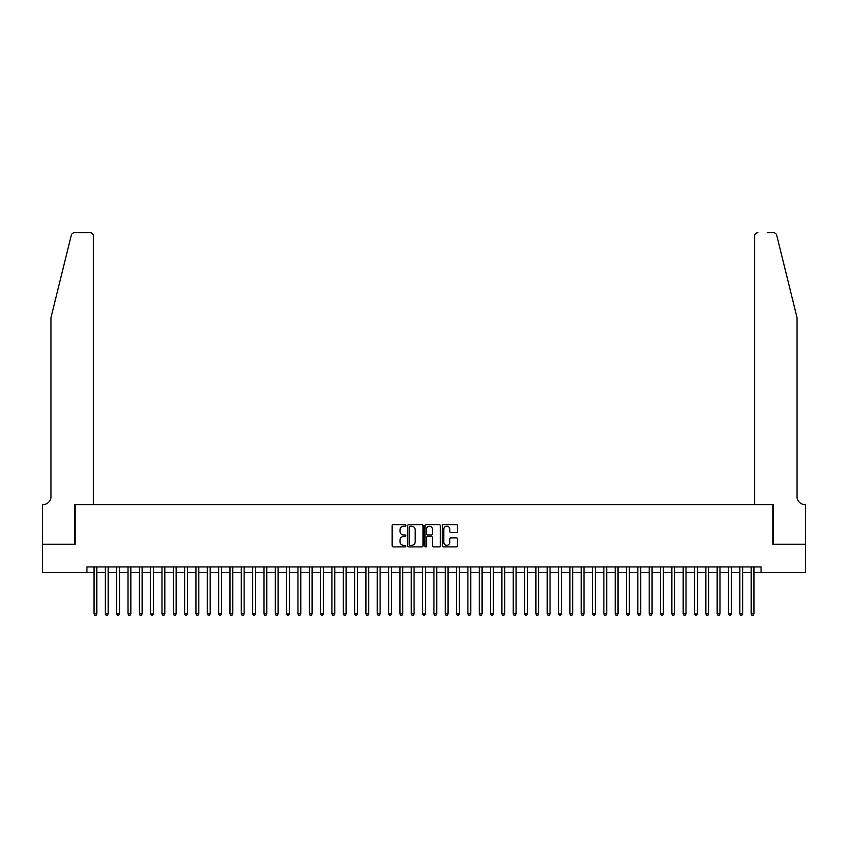 <?xml version="1.0" encoding="UTF-8"?>
<svg xmlns="http://www.w3.org/2000/svg" width="848" height="848" viewBox="0 0 848 848"><rect width="100%" height="100%" fill="white"/><g stroke="black" fill="none" stroke-linecap="round" stroke-linejoin="round"><path stroke-width="1.27" d="M405.874 525.431A0.774 0.774 0 0 0 405.09 524.647L393.281 524.647A1.113 1.113 0 0 0 392.168 525.76L392.168 545.783A1.113 1.113 0 0 0 393.281 546.896L405.09 546.896A0.774 0.774 0 0 0 405.874 546.112A0.774 0.774 0 0 0 405.09 545.338L403.563 545.338A3.562 3.562 0 0 1 400.002 541.777L400.002 540.112A3.562 3.562 0 0 1 403.563 536.551L405.09 536.551A0.774 0.774 0 0 0 405.874 535.777A0.774 0.774 0 0 0 405.09 534.993L403.563 534.993A3.562 3.562 0 0 1 400.002 531.431L400.002 529.767A3.562 3.562 0 0 1 403.563 526.205L405.09 526.205A0.774 0.774 0 0 0 405.874 525.431M456.5 532.491A1.113 1.113 0 0 0 457.613 531.378L457.613 525.76A1.113 1.113 0 0 0 456.5 524.647L443.377 524.647A1.113 1.113 0 0 0 442.264 525.76L442.264 545.783A1.113 1.113 0 0 0 443.377 546.896L456.5 546.896A1.113 1.113 0 0 0 457.613 545.783L457.613 538.999A1.113 1.113 0 0 0 456.5 537.886L450.882 537.886A1.113 1.113 0 0 0 449.769 538.999L449.769 542.36A2.979 2.979 0 0 1 446.801 545.338A2.979 2.979 0 0 1 443.822 542.36L443.822 529.184A2.979 2.979 0 0 1 446.801 526.205A2.979 2.979 0 0 1 449.769 529.184L449.769 531.378A1.113 1.113 0 0 0 450.882 532.491L456.5 532.491M86.931 572.591L42.453 572.591L42.453 544.268L75.027 544.268L75.027 504.613L772.973 504.613L772.973 544.268L805.547 544.268L805.547 572.591L761.069 572.591L761.069 566.93L86.931 566.93L86.931 572.591L94.011 572.591M423.025 525.76A1.113 1.113 0 0 0 421.912 524.647L408.789 524.647A1.113 1.113 0 0 0 407.676 525.76L407.676 545.783A1.113 1.113 0 0 0 408.789 546.896L421.912 546.896A1.113 1.113 0 0 0 423.025 545.783L423.025 525.76M426.088 524.647L439.211 524.647A1.113 1.113 0 0 1 440.324 525.76L440.324 545.783A1.113 1.113 0 0 1 439.211 546.896L433.593 546.896A1.113 1.113 0 0 1 432.48 545.783L432.48 537.664A1.113 1.113 0 0 0 431.367 536.551L427.646 536.551A1.113 1.113 0 0 0 426.533 537.664L426.533 546.112A0.774 0.774 0 0 1 425.749 546.896A0.774 0.774 0 0 1 424.975 546.112L424.975 525.76A1.113 1.113 0 0 1 426.088 524.647M96.842 572.591L105.343 572.591M108.173 572.591L116.674 572.591M119.504 572.591L127.995 572.591M130.836 572.591L139.326 572.591M142.167 572.591L150.658 572.591M153.488 572.591L161.989 572.591M164.819 572.591L173.321 572.591M176.151 572.591L184.652 572.591M187.482 572.591L195.983 572.591M198.814 572.591L207.315 572.591M210.145 572.591L218.636 572.591M221.476 572.591L229.967 572.591M232.808 572.591L241.298 572.591M244.129 572.591L252.63 572.591M255.46 572.591L263.961 572.591M266.791 572.591L275.293 572.591M278.123 572.591L286.624 572.591M289.454 572.591L297.955 572.591M300.786 572.591L309.287 572.591M312.117 572.591L320.608 572.591M323.448 572.591L331.939 572.591M334.78 572.591L343.27 572.591M346.101 572.591L354.602 572.591M357.432 572.591L365.933 572.591M368.763 572.591L377.265 572.591M380.095 572.591L388.596 572.591M391.426 572.591L399.927 572.591M402.758 572.591L411.259 572.591M414.089 572.591L422.58 572.591M425.42 572.591L433.911 572.591M436.741 572.591L445.242 572.591M448.073 572.591L456.574 572.591M459.404 572.591L467.905 572.591M470.735 572.591L479.237 572.591M482.067 572.591L490.568 572.591M493.398 572.591L501.899 572.591M504.73 572.591L513.22 572.591M516.061 572.591L524.552 572.591M527.392 572.591L535.883 572.591M538.713 572.591L547.214 572.591M550.045 572.591L558.546 572.591M561.376 572.591L569.877 572.591M572.707 572.591L581.209 572.591M584.039 572.591L592.54 572.591M595.37 572.591L603.871 572.591M606.702 572.591L615.192 572.591M618.033 572.591L626.524 572.591M629.364 572.591L637.855 572.591M640.685 572.591L649.186 572.591M652.017 572.591L660.518 572.591M663.348 572.591L671.849 572.591M674.679 572.591L683.181 572.591M686.011 572.591L694.512 572.591M697.342 572.591L705.833 572.591M708.674 572.591L717.164 572.591M720.005 572.591L728.496 572.591M731.326 572.591L739.827 572.591M742.657 572.591L751.158 572.591M753.989 572.591L761.069 572.591M410.019 526.205A0.774 0.774 0 0 0 409.234 526.99L409.234 544.554A0.774 0.774 0 0 0 410.019 545.338L411.63 545.338A3.562 3.562 0 0 0 415.191 541.777L415.191 529.767A3.562 3.562 0 0 0 411.63 526.205L410.019 526.205M432.48 529.237A2.979 2.979 0 0 0 429.501 526.258A2.979 2.979 0 0 0 426.533 529.237L426.533 533.88A1.113 1.113 0 0 0 427.646 534.993L431.367 534.993A1.113 1.113 0 0 0 432.48 533.88L432.48 529.237M96.842 566.93L96.842 613.835L94.011 613.835L94.011 566.93M96.842 613.835L95.994 615.309L94.859 615.309L94.011 613.835M71.274 235.278C72.144 233.412 72.144 233.412 71.274 235.278C72.144 233.412 72.144 233.412 71.274 235.278L50.954 317.671L50.954 496.684A7.929 7.929 0 0 1 43.025 504.613L42.4 504.613L42.4 544.268L74.857 544.268L74.857 504.613L93.439 504.613L93.439 236.094A3.403 3.403 0 0 0 90.047 232.691L74.582 232.691A3.403 3.403 0 0 0 71.274 235.278M80.634 232.691L90.047 232.691C92.093 232.903 93.227 234.037 93.439 236.094L93.439 504.613M50.954 496.684A7.929 7.929 0 0 1 43.025 504.613M790.813 292.401L776.726 235.278L797.046 317.671L797.046 496.684A7.929 7.929 0 0 0 804.975 504.613L805.6 504.613L805.6 544.268L773.143 544.268L773.143 504.613L754.561 504.613L754.561 236.094L754.561 504.613M767.366 232.691L773.418 232.691A3.403 3.403 0 0 1 776.726 235.278M757.953 232.691A3.403 3.403 0 0 0 754.561 236.094C754.773 234.037 755.907 232.903 757.953 232.691M797.046 496.684A7.929 7.929 0 0 0 804.975 504.613M108.173 566.93L108.173 613.835L105.343 613.835L105.343 566.93M108.173 613.835L107.325 615.309L106.191 615.309L105.343 613.835M119.504 566.93L119.504 613.835L116.674 613.835L116.674 566.93M119.504 613.835L118.656 615.309L117.522 615.309L116.674 613.835M130.836 566.93L130.836 613.835L127.995 613.835L127.995 566.93M130.836 613.835L129.977 615.309L128.854 615.309L127.995 613.835M142.167 566.93L142.167 613.835L139.326 613.835L139.326 566.93M142.167 613.835L141.309 615.309L140.174 615.309L139.326 613.835M153.488 566.93L153.488 613.835L150.658 613.835L150.658 566.93M153.488 613.835L152.64 615.309L151.506 615.309L150.658 613.835M164.819 566.93L164.819 613.835L161.989 613.835L161.989 566.93M164.819 613.835L163.971 615.309L162.837 615.309L161.989 613.835M176.151 566.93L176.151 613.835L173.321 613.835L173.321 566.93M176.151 613.835L175.303 615.309L174.169 615.309L173.321 613.835M187.482 566.93L187.482 613.835L184.652 613.835L184.652 566.93M187.482 613.835L186.634 615.309L185.5 615.309L184.652 613.835M198.814 566.93L198.814 613.835L195.983 613.835L195.983 566.93M198.814 613.835L197.966 615.309L196.831 615.309L195.983 613.835M210.145 566.93L210.145 613.835L207.315 613.835L207.315 566.93M210.145 613.835L209.297 615.309L208.163 615.309L207.315 613.835M221.476 566.93L221.476 613.835L218.636 613.835L218.636 566.93M221.476 613.835L220.628 615.309L219.494 615.309L218.636 613.835M232.808 566.93L232.808 613.835L229.967 613.835L229.967 566.93M232.808 613.835L231.949 615.309L230.826 615.309L229.967 613.835M244.129 566.93L244.129 613.835L241.298 613.835L241.298 566.93M244.129 613.835L243.281 615.309L242.146 615.309L241.298 613.835M255.46 566.93L255.46 613.835L252.63 613.835L252.63 566.93M255.46 613.835L254.612 615.309L253.478 615.309L252.63 613.835M266.791 566.93L266.791 613.835L263.961 613.835L263.961 566.93M266.791 613.835L265.943 615.309L264.809 615.309L263.961 613.835M278.123 566.93L278.123 613.835L275.293 613.835L275.293 566.93M278.123 613.835L277.275 615.309L276.141 615.309L275.293 613.835M289.454 566.93L289.454 613.835L286.624 613.835L286.624 566.93M289.454 613.835L288.606 615.309L287.472 615.309L286.624 613.835M300.786 566.93L300.786 613.835L297.955 613.835L297.955 566.93M300.786 613.835L299.938 615.309L298.803 615.309L297.955 613.835M312.117 566.93L312.117 613.835L309.287 613.835L309.287 566.93M312.117 613.835L311.269 615.309L310.135 615.309L309.287 613.835M323.448 566.93L323.448 613.835L320.608 613.835L320.608 566.93M323.448 613.835L322.59 615.309L321.466 615.309L320.608 613.835M334.78 566.93L334.78 613.835L331.939 613.835L331.939 566.93M334.78 613.835L333.921 615.309L332.787 615.309L331.939 613.835M346.101 566.93L346.101 613.835L343.27 613.835L343.27 566.93M346.101 613.835L345.253 615.309L344.118 615.309L343.27 613.835M357.432 566.93L357.432 613.835L354.602 613.835L354.602 566.93M357.432 613.835L356.584 615.309L355.45 615.309L354.602 613.835M368.763 566.93L368.763 613.835L365.933 613.835L365.933 566.93M368.763 613.835L367.915 615.309L366.781 615.309L365.933 613.835M380.095 566.93L380.095 613.835L377.265 613.835L377.265 566.93M380.095 613.835L379.247 615.309L378.113 615.309L377.265 613.835M391.426 566.93L391.426 613.835L388.596 613.835L388.596 566.93M391.426 613.835L390.578 615.309L389.444 615.309L388.596 613.835M402.758 566.93L402.758 613.835L399.927 613.835L399.927 566.93M402.758 613.835L401.91 615.309L400.775 615.309L399.927 613.835M414.089 566.93L414.089 613.835L411.259 613.835L411.259 566.93M414.089 613.835L413.241 615.309L412.107 615.309L411.259 613.835M425.42 566.93L425.42 613.835L422.58 613.835L422.58 566.93M425.42 613.835L424.562 615.309L423.438 615.309L422.58 613.835M436.741 566.93L436.741 613.835L433.911 613.835L433.911 566.93M436.741 613.835L435.893 615.309L434.759 615.309L433.911 613.835M448.073 566.93L448.073 613.835L445.242 613.835L445.242 566.93M448.073 613.835L447.225 615.309L446.09 615.309L445.242 613.835M459.404 566.93L459.404 613.835L456.574 613.835L456.574 566.93M459.404 613.835L458.556 615.309L457.422 615.309L456.574 613.835M470.735 566.93L470.735 613.835L467.905 613.835L467.905 566.93M470.735 613.835L469.887 615.309L468.753 615.309L467.905 613.835M482.067 566.93L482.067 613.835L479.237 613.835L479.237 566.93M482.067 613.835L481.219 615.309L480.085 615.309L479.237 613.835M493.398 566.93L493.398 613.835L490.568 613.835L490.568 566.93M493.398 613.835L492.55 615.309L491.416 615.309L490.568 613.835M504.73 566.93L504.73 613.835L501.899 613.835L501.899 566.93M504.73 613.835L503.882 615.309L502.747 615.309L501.899 613.835M516.061 566.93L516.061 613.835L513.22 613.835L513.22 566.93M516.061 613.835L515.213 615.309L514.079 615.309L513.22 613.835M527.392 566.93L527.392 613.835L524.552 613.835L524.552 566.93M527.392 613.835L526.534 615.309L525.41 615.309L524.552 613.835M538.713 566.93L538.713 613.835L535.883 613.835L535.883 566.93M538.713 613.835L537.865 615.309L536.731 615.309L535.883 613.835M550.045 566.93L550.045 613.835L547.214 613.835L547.214 566.93M550.045 613.835L549.197 615.309L548.062 615.309L547.214 613.835M561.376 566.93L561.376 613.835L558.546 613.835L558.546 566.93M561.376 613.835L560.528 615.309L559.394 615.309L558.546 613.835M572.707 566.93L572.707 613.835L569.877 613.835L569.877 566.93M572.707 613.835L571.859 615.309L570.725 615.309L569.877 613.835M584.039 566.93L584.039 613.835L581.209 613.835L581.209 566.93M584.039 613.835L583.191 615.309L582.057 615.309L581.209 613.835M595.37 566.93L595.37 613.835L592.54 613.835L592.54 566.93M595.37 613.835L594.522 615.309L593.388 615.309L592.54 613.835M606.702 566.93L606.702 613.835L603.871 613.835L603.871 566.93M606.702 613.835L605.854 615.309L604.719 615.309L603.871 613.835M618.033 566.93L618.033 613.835L615.192 613.835L615.192 566.93M618.033 613.835L617.174 615.309L616.051 615.309L615.192 613.835M629.364 566.93L629.364 613.835L626.524 613.835L626.524 566.93M629.364 613.835L628.506 615.309L627.372 615.309L626.524 613.835M640.685 566.93L640.685 613.835L637.855 613.835L637.855 566.93M640.685 613.835L639.837 615.309L638.703 615.309L637.855 613.835M652.017 566.93L652.017 613.835L649.186 613.835L649.186 566.93M652.017 613.835L651.169 615.309L650.034 615.309L649.186 613.835M663.348 566.93L663.348 613.835L660.518 613.835L660.518 566.93M663.348 613.835L662.5 615.309L661.366 615.309L660.518 613.835M674.679 566.93L674.679 613.835L671.849 613.835L671.849 566.93M674.679 613.835L673.831 615.309L672.697 615.309L671.849 613.835M686.011 566.93L686.011 613.835L683.181 613.835L683.181 566.93M686.011 613.835L685.163 615.309L684.029 615.309L683.181 613.835M697.342 566.93L697.342 613.835L694.512 613.835L694.512 566.93M697.342 613.835L696.494 615.309L695.36 615.309L694.512 613.835M708.674 566.93L708.674 613.835L705.833 613.835L705.833 566.93M708.674 613.835L707.826 615.309L706.691 615.309L705.833 613.835M720.005 566.93L720.005 613.835L717.164 613.835L717.164 566.93M720.005 613.835L719.146 615.309L718.023 615.309L717.164 613.835M731.326 566.93L731.326 613.835L728.496 613.835L728.496 566.93M731.326 613.835L730.478 615.309L729.344 615.309L728.496 613.835M742.657 566.93L742.657 613.835L739.827 613.835L739.827 566.93M742.657 613.835L741.809 615.309L740.675 615.309L739.827 613.835M753.989 566.93L753.989 613.835L751.158 613.835L751.158 566.93M753.989 613.835L753.141 615.309L752.006 615.309L751.158 613.835"/></g></svg>

